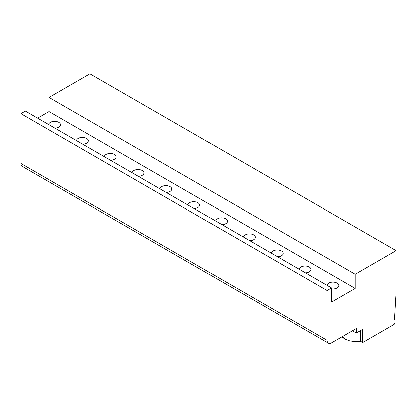 <?xml version="1.0" encoding="UTF-8"?>
<svg xmlns="http://www.w3.org/2000/svg" width="417" height="417" viewBox="0 0 417 417"><rect width="100%" height="100%" fill="white"/><g stroke="black" fill="none" stroke-linecap="round" stroke-linejoin="round"><path stroke-width="0.63" d="M396.15 250.617L355.221 274.245L355.221 288.392L331.557 302.054L331.557 287.912L327.105 290.482L327.105 340.314A6.302 3.638 120 0 0 328.408 343.196A6.302 3.638 120 0 0 331.557 342.883L356.337 328.58L356.337 333.079L362.743 329.383L362.743 342.56L393.924 324.562A1.574 0.907 120 0 0 395.035 322.633L395.035 320.704A1.574 0.907 120 0 0 394.711 319.98A1.574 0.907 120 0 0 394.503 319.912L396.15 292.473L396.15 250.617L89.895 73.804L48.971 97.432L48.971 111.579L37.556 118.167M331.557 287.912L25.307 111.094L20.85 113.669L20.85 163.495A6.302 3.638 120 0 0 22.153 166.383L328.408 343.196M362.743 342.56L360.569 341.309A20.475 11.822 0 0 1 348.857 340.653L345.584 339.297L342.779 337.144L342.779 336.404M356.337 333.079L352.438 330.827M360.569 341.309L360.569 330.634M327.053 285.311A5.906 3.409 180 0 1 328.773 283.086A5.906 3.409 180 0 1 335.211 282.351A5.906 3.409 180 0 1 338.854 285.499A5.906 3.409 180 0 1 337.129 287.912A5.906 3.409 180 0 1 331.557 288.814M48.971 111.579L355.221 288.392M48.643 124.568A5.906 3.409 180 0 1 50.363 122.348A5.906 3.409 180 0 1 56.801 121.608A5.906 3.409 180 0 1 60.444 124.761A5.906 3.409 180 0 1 58.714 127.169A5.906 3.409 180 0 1 54.867 128.165M76.483 140.644A5.906 3.409 180 0 1 78.203 138.423A5.906 3.409 180 0 1 84.641 137.683A5.906 3.409 180 0 1 88.284 140.831A5.906 3.409 180 0 1 86.554 143.245A5.906 3.409 180 0 1 82.707 144.235M104.323 156.719A5.906 3.409 180 0 1 106.043 154.498A5.906 3.409 180 0 1 112.481 153.758A5.906 3.409 180 0 1 116.124 156.907A5.906 3.409 180 0 1 114.399 159.32A5.906 3.409 180 0 1 110.552 160.31M132.163 172.789A5.906 3.409 180 0 1 133.883 170.569A5.906 3.409 180 0 1 140.32 169.828A5.906 3.409 180 0 1 143.969 172.982A5.906 3.409 180 0 1 142.239 175.39A5.906 3.409 180 0 1 138.392 176.386M160.008 188.865A5.906 3.409 180 0 1 161.728 186.644A5.906 3.409 180 0 1 168.16 185.904A5.906 3.409 180 0 1 171.809 189.057A5.906 3.409 180 0 1 170.079 191.466A5.906 3.409 180 0 1 166.232 192.461M187.848 204.94A5.906 3.409 180 0 1 189.568 202.719A5.906 3.409 180 0 1 196.006 201.979A5.906 3.409 180 0 1 199.649 205.128A5.906 3.409 180 0 1 197.919 207.541A5.906 3.409 180 0 1 194.072 208.531M215.688 221.015A5.906 3.409 180 0 1 217.408 218.789A5.906 3.409 180 0 1 223.846 218.055A5.906 3.409 180 0 1 227.489 221.203A5.906 3.409 180 0 1 225.764 223.616A5.906 3.409 180 0 1 221.912 224.607M243.528 237.085A5.906 3.409 180 0 1 245.248 234.865A5.906 3.409 180 0 1 251.686 234.125A5.906 3.409 180 0 1 255.334 237.278A5.906 3.409 180 0 1 253.604 239.686A5.906 3.409 180 0 1 249.757 240.682M271.373 253.161A5.906 3.409 180 0 1 273.093 250.94A5.906 3.409 180 0 1 279.526 250.2A5.906 3.409 180 0 1 283.174 253.354A5.906 3.409 180 0 1 281.444 255.762A5.906 3.409 180 0 1 277.597 256.757M299.213 269.236A5.906 3.409 180 0 1 300.933 267.016A5.906 3.409 180 0 1 307.371 266.275A5.906 3.409 180 0 1 311.014 269.424A5.906 3.409 180 0 1 309.284 271.837A5.906 3.409 180 0 1 305.437 272.827M48.971 97.432L355.221 274.245M342.393 336.628L342.044 336.832M20.85 113.669L327.105 290.482M342.393 336.926L342.779 337.144M20.85 163.495L327.105 340.314M341.674 337.04L345.584 339.297"/></g></svg>
